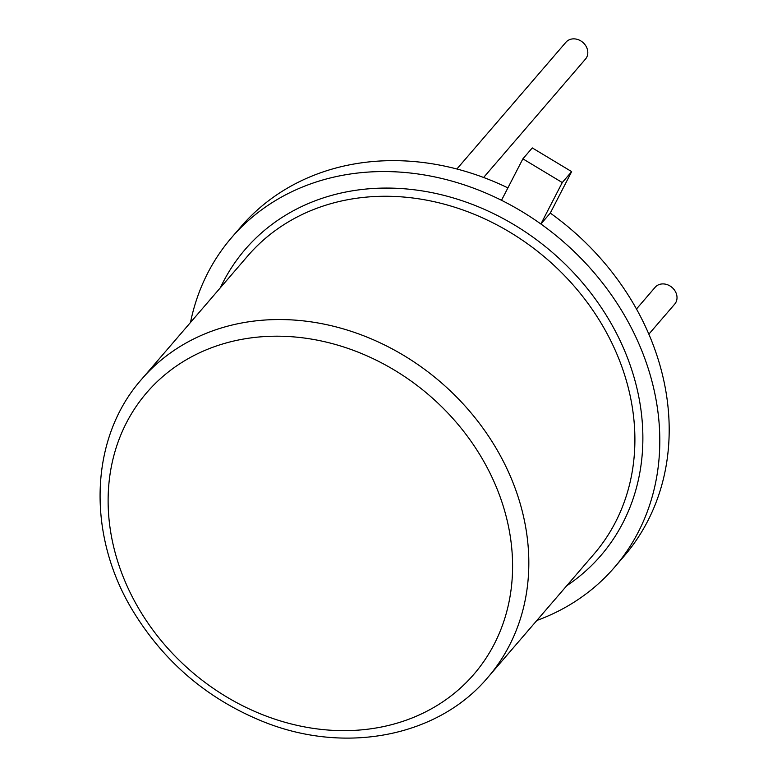 <?xml version="1.0" encoding="UTF-8"?>
<svg xmlns="http://www.w3.org/2000/svg" width="777" height="777" viewBox="0 0 777 777"><rect width="100%" height="100%" fill="white"/><g stroke="black" fill="none" stroke-linecap="round" stroke-linejoin="round"><path stroke-width="1.17" d="M536.849 620.473A252.651 213.316 -139.3 0 0 614.597 567.2A252.651 213.316 -139.3 0 0 540.889 223.999A252.651 213.316 -139.3 0 0 501.505 200.291A252.651 213.316 -139.3 0 0 340.559 175.689A252.651 213.316 -139.3 0 0 231.565 237.645A252.651 213.316 -139.3 0 0 190.491 322.465M507.896 187.898A252.651 213.316 -139.3 0 0 349.951 164.773A252.651 213.316 -139.3 0 0 240.957 226.729L231.565 237.645M501.505 200.291L522.882 158.838L562.266 182.546L540.889 223.999L550.281 213.083L571.658 171.63L562.266 182.546M614.597 567.2L623.989 556.283A252.651 213.316 -139.3 0 0 550.281 213.083M571.658 171.63L532.274 147.921L522.882 158.838M483.615 177.486L585.508 59.052A12.898 10.897 -139.3 0 0 582.837 42.385A12.898 10.897 -139.3 0 0 565.957 42.22L456.876 168.998M648.853 334.168L674.708 304.118A12.898 10.897 -139.3 0 0 672.037 287.441A12.898 10.897 -139.3 0 0 655.147 287.286L636.47 309.003M239.86 339.724A215.841 182.236 -139.3 0 0 181.468 662.46A215.841 182.236 -139.3 0 0 509.761 598.096A215.841 182.236 -139.3 0 0 239.86 339.724M240.151 323.281A228.457 192.89 -139.3 0 0 141.599 379.302C89.608 437.907 86.101 534.246 133.052 611.14C164.326 662.305 207.702 699.135 263.189 721.639C345.474 754.914 438.393 736.635 487.956 677.301A228.457 192.89 -139.3 0 0 485.266 431.39A228.457 192.89 -139.3 0 0 240.151 323.281M487.956 677.301L594.016 554.03A228.457 192.89 -139.3 0 0 591.336 308.11A228.457 192.89 -139.3 0 0 346.221 200A228.457 192.89 -139.3 0 0 247.669 256.022L141.599 379.302M566.724 585.751A234.644 198.116 -139.3 0 0 612.237 325.417A234.644 198.116 -139.3 0 0 346.377 191.909A234.644 198.116 -139.3 0 0 220.367 287.752"/></g></svg>
